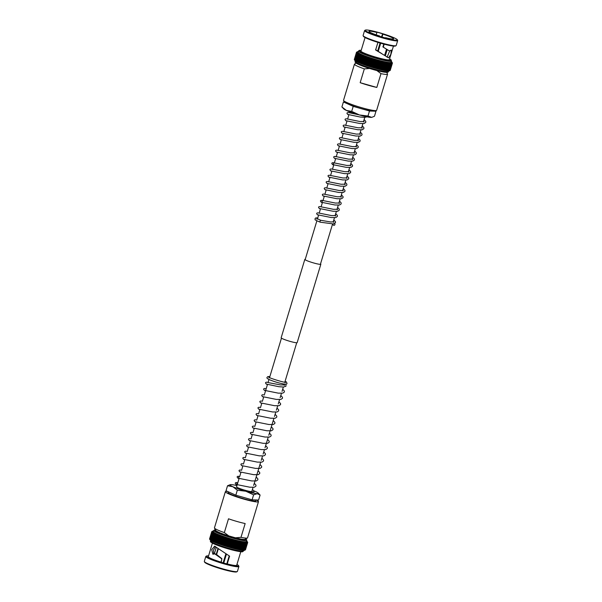 <?xml version="1.0" encoding="UTF-8"?>
<svg xmlns="http://www.w3.org/2000/svg" width="602" height="602" viewBox="0 0 602 602"><rect width="100%" height="100%" fill="white"/><g stroke="black" fill="none" stroke-linecap="round" stroke-linejoin="round"><path stroke-width="0.9" d="M253.058 487.372L251.824 491.443A7.969 0.835 -163.2 0 1 245.089 490.269A7.969 0.835 -163.2 0 1 236.563 486.837L239.099 478.462M357.535 51.983L356.504 52.246L357.242 52.276L356.677 52.735L357.543 52.509L356.911 52.946L357.708 52.698L357.242 53.187L358.07 52.938L357.656 53.45L359.04 53.495L358.747 54.045L359.65 53.796L357.197 61.968A18.248 1.911 -163.2 0 0 357.701 62.209L357.257 61.532A18.775 1.972 -163.2 0 1 357.249 61.524L359.424 54.368L360.335 54.12A18.248 1.911 -163.2 0 1 359.665 53.804L359.409 54.368A18.775 1.972 -163.2 0 0 359.424 54.368M359.665 53.804L359.65 53.796A18.248 1.911 -163.2 0 1 359.055 53.495L359.04 53.495A18.248 1.911 -163.2 0 1 358.521 53.209L358.514 53.209A18.248 1.911 -163.2 0 1 358.077 52.946L358.07 52.938A18.248 1.911 -163.2 0 1 357.708 52.698L357.242 53.187A18.775 1.972 -163.2 0 1 357.242 53.187L355.082 60.35A18.775 1.972 -163.2 0 0 355.09 60.35L355.496 60.614A18.775 1.972 -163.2 0 0 355.504 60.614L355.993 61.351M357.054 61.901L356.595 61.208A18.775 1.972 -163.2 0 1 356.587 61.201L356.587 61.66L355.963 61.336M358.626 62.623L358.002 61.871L360.154 54.707A18.775 1.972 -163.2 0 1 360.154 54.707L360.35 54.127L360.154 54.707L361.095 54.458A18.248 1.911 -163.2 0 1 360.35 54.127L360.335 54.12M360.342 63.345L358.822 62.232A18.775 1.972 -163.2 0 1 358.807 62.224L360.967 55.06A18.775 1.972 -163.2 0 0 360.982 55.068L361.915 54.812A18.248 1.911 -163.2 0 1 361.102 54.466L361.095 54.458M362.825 55.188L362.795 55.813A18.775 1.972 -163.2 0 0 362.81 55.82L363.758 55.557A18.248 1.911 -163.2 0 1 362.825 55.188L362.81 55.181A18.248 1.911 -163.2 0 1 361.93 54.82L359.687 62.593A18.775 1.972 -163.2 0 1 359.687 62.593L361.862 55.437L362.81 55.181L360.357 63.345A18.248 1.911 -163.2 0 0 361.185 63.677M361.29 63.714L360.651 62.977A18.775 1.972 -163.2 0 1 360.636 62.977L362.81 55.82M363.774 55.565L363.804 56.204A18.775 1.972 -163.2 0 0 363.819 56.212L364.759 55.941A18.248 1.911 -163.2 0 1 363.774 55.565L361.313 63.722A18.248 1.911 -163.2 0 0 362.201 64.068M363.315 64.482L361.659 63.368A18.775 1.972 -163.2 0 1 361.644 63.368L363.819 56.212M364.782 55.948L364.865 56.603A18.775 1.972 -163.2 0 0 364.88 56.611L365.82 56.332A18.248 1.911 -163.2 0 1 364.782 55.948L362.314 64.105A18.248 1.911 -163.2 0 0 363.269 64.459M365.79 56.377L363.345 64.482L362.72 63.767A18.775 1.972 -163.2 0 1 362.705 63.767L364.88 56.611M366.934 56.731L366.919 56.723A18.248 1.911 -163.2 0 1 365.835 56.34L365.971 57.009L368.055 57.122A18.248 1.911 -163.2 0 1 366.934 56.731L367.13 57.416A18.775 1.972 -163.2 0 1 367.13 57.416L364.473 64.896L365.557 65.279M364.097 64.595L363.834 64.173A18.775 1.972 -163.2 0 1 363.811 64.166L363.375 64.497A18.248 1.911 -163.2 0 0 364.376 64.858M364.451 64.888L364.962 64.58L364.473 64.896A18.248 1.911 -163.2 0 0 365.527 65.264M366.919 56.919L364.541 64.813M367.574 65.686L367.401 65.4A18.775 1.972 -163.2 0 1 367.378 65.4L366.784 65.693L364.985 64.587A18.775 1.972 -163.2 0 1 364.962 64.58M368.055 57.122L368.319 57.83L366.151 64.986A18.775 1.972 -163.2 0 1 366.151 64.986L365.218 64.956M368.07 57.258L365.655 65.249M368.687 57.679L369.229 57.521A18.248 1.911 -163.2 0 1 368.078 57.13L368.319 57.83A18.775 1.972 -163.2 0 0 368.334 57.837L368.687 57.679M369.229 57.521L369.538 58.236L367.378 65.4L366.377 65.325M369.252 57.604L366.784 65.693L367.942 66.077M367.401 65.4L369.56 58.243A18.775 1.972 -163.2 0 1 369.538 58.236L370.433 57.92A18.248 1.911 -163.2 0 1 369.252 57.529L366.784 65.693A18.248 1.911 -163.2 0 0 367.912 66.062M370.433 57.92L367.988 66.092L369.169 66.468L368.642 65.814A18.775 1.972 -163.2 0 1 368.62 65.806L367.988 66.092L368.62 65.806L367.988 66.092L370.448 57.927L370.787 58.642L371.652 58.311L369.207 66.476L370.403 66.86L368.785 66.039M372.051 59.049A18.775 1.972 -163.2 0 0 372.074 59.049L372.886 58.703A18.248 1.911 -163.2 0 1 371.675 58.319L372.051 59.049L369.891 66.205L369.207 66.483A18.248 1.911 -163.2 0 0 370.388 66.852M371.637 67.236A18.248 1.911 -163.2 0 1 370.471 66.875L371.652 67.243L371.186 66.604L370.448 66.867L372.909 58.695L373.33 59.44A18.775 1.972 -163.2 0 0 373.345 59.447L374.135 59.079A18.248 1.911 -163.2 0 1 372.909 58.71L370.448 66.86L370.019 66.393M371.682 67.236L372.909 67.612L372.472 66.995A18.775 1.972 -163.2 0 1 372.45 66.988L371.69 67.251L374.151 59.071L374.61 59.831A18.775 1.972 -163.2 0 0 374.632 59.831L375.377 59.447A18.248 1.911 -163.2 0 1 374.158 59.086L371.682 67.236L371.268 66.732M376.649 59.816L377.168 60.569A18.775 1.972 -163.2 0 0 377.191 60.576L377.86 60.155A18.248 1.911 -163.2 0 1 376.649 59.816L374.158 67.973L373.767 67.394A18.775 1.972 -163.2 0 1 373.729 67.364L372.939 67.62L375.385 59.447L375.896 60.2L376.626 59.809A18.248 1.911 -163.2 0 1 375.4 59.455L372.924 67.605L372.518 67.07M372.924 67.605L374.151 67.973L373.752 67.371L375.911 60.208A18.775 1.972 -163.2 0 1 375.896 60.2L373.729 67.364M374.158 67.973L374.158 67.958A18.248 1.911 -163.2 0 1 372.977 67.635M376.626 59.809L374.158 67.958M375.008 67.725L374.181 67.981L375.392 68.319L375.031 67.733A18.775 1.972 -163.2 0 1 375.008 67.725L377.168 60.569M378.38 60.84L379.072 60.486A18.248 1.911 -163.2 0 1 377.875 60.162L378.38 60.84M376.265 68.079L375.415 68.327L376.611 68.658L376.288 68.079A18.775 1.972 -163.2 0 1 376.265 68.079L378.432 60.915A18.775 1.972 -163.2 0 1 378.432 60.915L376.288 68.079L376.634 68.658A18.248 1.911 -163.2 0 1 375.467 68.342M381.45 61.103L382.067 61.855L382.563 61.374A18.248 1.911 -163.2 0 1 381.45 61.103L380.9 61.57L381.435 61.103A18.248 1.911 -163.2 0 1 380.291 60.81L379.689 61.254A18.775 1.972 -163.2 0 1 379.666 61.246L377.507 68.41L376.634 68.658L379.057 60.471L380.885 61.562L378.726 68.726L377.823 68.974L378.538 68.816M382.586 61.381L383.211 62.134L383.655 61.63A18.248 1.911 -163.2 0 1 382.586 61.381L382.082 61.863A18.775 1.972 -163.2 0 1 382.067 61.855L379.907 69.019L378.989 69.268L379.666 69.14M384.716 61.871L385.355 62.608L385.686 62.074A18.248 1.911 -163.2 0 1 384.716 61.871L384.324 62.39L384.693 61.863A18.248 1.911 -163.2 0 1 383.67 61.637L383.226 62.134A18.775 1.972 -163.2 0 1 383.211 62.134L381.043 69.29L379.027 69.283M383.67 61.637L384.309 62.382L382.142 69.546L380.163 69.561M382.36 70.058A18.248 1.911 -163.2 0 0 383.226 70.238L383.211 69.772L383.226 70.238L383.211 69.772L382.247 70.035L382.165 69.546A18.775 1.972 -163.2 0 1 382.142 69.546L384.324 62.39A18.775 1.972 -163.2 0 1 384.309 62.382M385.37 62.616L383.211 69.772A18.775 1.972 -163.2 0 1 383.196 69.772L385.355 62.608A18.775 1.972 -163.2 0 1 385.355 62.608L385.686 62.074L386.349 62.811L384.181 69.975L382.3 70.05M387.018 62.563L388.147 63.142L388.305 62.548A18.248 1.911 -163.2 0 1 387.515 62.42A18.248 1.911 -163.2 0 1 386.642 62.262L387.018 62.563M387.515 62.42L387.289 62.992A18.775 1.972 -163.2 0 1 387.274 62.992L385.114 70.148L383.301 70.261M389.72 62.736L390.307 63.421L390.299 62.781A18.248 1.911 -163.2 0 1 389.72 62.736L389.675 63.36L389.712 62.736A18.248 1.911 -163.2 0 1 389.058 62.661L388.952 63.263L389.042 62.653A18.248 1.911 -163.2 0 1 388.32 62.555L388.155 63.142A18.775 1.972 -163.2 0 1 388.147 63.142L385.98 70.299L385.047 70.584M388.32 62.555L388.937 63.263L386.777 70.426L385.852 70.712L385.995 70.306A18.775 1.972 -163.2 0 1 385.98 70.299M389.058 62.661L389.66 63.36L387.5 70.517L386.589 70.818L386.793 70.426A18.775 1.972 -163.2 0 1 386.777 70.426L388.952 63.263A18.775 1.972 -163.2 0 1 388.937 63.263M388.343 70.968L387.259 70.901M390.314 63.428L388.155 70.584A18.775 1.972 -163.2 0 1 388.147 70.584L390.307 63.421A18.775 1.972 -163.2 0 1 390.307 63.421L390.201 62.743L391.353 63.466L389.193 70.63L388.35 70.968M391.751 63.443L389.592 70.607A18.775 1.972 -163.2 0 1 389.584 70.607L391.744 63.443A18.775 1.972 -163.2 0 1 391.744 63.443L391.571 62.766A18.248 1.911 -163.2 0 1 391.24 62.796L391.36 63.466L391.232 62.796L392.271 63.315L391.992 62.608L392.399 63.21L390.231 70.381M389.584 70.607L388.343 71.525A17.292 1.814 -163.2 0 1 373.722 68.982A17.292 1.814 -163.2 0 1 355.24 61.532C354.638 61.833 355.285 62.57 357.167 63.744C360.718 65.543 366.136 67.507 373.421 69.621A16.51 1.731 -163.2 0 0 387.327 71.819M392.075 62.488L392.06 62.337A18.248 1.911 -163.2 0 1 392.075 62.488L392.399 63.202A18.775 1.972 -163.2 0 1 392.399 63.21L390.231 70.366L389.547 70.773L390.111 70.472L392.271 63.315L391.992 62.608A18.248 1.911 -163.2 0 1 391.827 62.698L392.06 63.391A18.775 1.972 -163.2 0 1 392.052 63.398L389.893 70.554L389.216 70.946M392.369 62.901L391.962 62.172A18.248 1.911 -163.2 0 1 392.06 62.337L392.376 62.909M382.014 37.015L382.872 34.179L382.556 33.78A15.562 1.633 16.8 0 0 376.604 32.087L376.912 32.478A12.845 1.347 -163.2 0 0 368.981 31.387A12.845 1.347 -163.2 0 0 379.696 36.015L380.005 36.413A15.562 1.633 16.8 0 0 383.015 37.301A15.562 1.633 16.8 0 0 385.957 38.107L385.558 38.001M382.872 34.179A12.845 1.347 -163.2 0 1 393.58 38.806A12.845 1.347 -163.2 0 1 385.649 37.715M383.73 44.059L383.045 47.031L389.449 50.959L391.255 50.064L390.871 54.285L388.576 57.845L375.618 49.958L377.905 42.373M387.078 57.28L389.757 50.741M375.565 49.703L381.781 53.608M383.15 37.474A16.766 1.761 -163.2 0 1 365.376 30.1A16.766 1.761 -163.2 0 1 379.41 32.719A16.766 1.761 -163.2 0 1 397.297 39.74A16.766 1.761 -163.2 0 1 383.15 37.474M397.297 39.74L397.644 40.387A17.292 1.814 -163.2 0 1 397.681 40.597A17.292 1.814 -163.2 0 1 383.06 38.054A17.292 1.814 -163.2 0 1 364.579 30.597A17.292 1.814 -163.2 0 1 364.722 30.446L365.376 30.1M397.681 40.597L396.199 45.519A17.292 1.814 -163.2 0 1 396.048 45.669A17.292 1.814 -163.2 0 1 381.57 42.975A17.292 1.814 -163.2 0 1 363.126 35.736A17.292 1.814 -163.2 0 1 363.089 35.526L364.579 30.597M396.048 45.669L395.401 46.015A16.766 1.761 -163.2 0 1 381.359 43.404A16.766 1.761 -163.2 0 1 363.48 36.383L363.126 35.736M393.445 46.091L389.359 59.628A14.824 1.55 -163.2 0 1 376.822 57.446A14.824 1.55 -163.2 0 1 360.982 51.057L365.068 37.527M376.528 59.681A17.292 1.814 -163.2 0 1 358.047 52.224L358.393 51.087A17.292 1.814 -163.2 0 0 376.875 58.537A17.292 1.814 -163.2 0 0 391.496 61.08L391.157 62.224A17.292 1.814 -163.2 0 1 376.528 59.681M386.657 72.36L387.515 73.933A17.292 1.814 -163.2 0 1 387.553 74.144L376.626 110.332A17.292 1.814 -163.2 0 1 362.005 107.788A17.292 1.814 -163.2 0 1 343.524 100.338L354.45 64.151A17.292 1.814 -163.2 0 1 354.593 63.993L356.181 63.157M387.553 74.144A17.292 1.814 -163.2 0 1 380.991 73.64L376.822 87.433A17.292 1.814 -163.2 0 1 368.763 85.401A17.292 1.814 -163.2 0 1 360.169 82.692L364.338 68.891A17.292 1.814 -163.2 0 1 354.45 64.151M376.551 70.329L380.991 73.64M355.24 60.855L354.307 59.545A18.775 1.972 -163.2 0 1 354.307 59.538L354.668 60.125L354.307 59.538L356.467 52.382M357.708 52.698A18.248 1.911 -163.2 0 1 357.438 52.479L354.751 60.11A18.775 1.972 -163.2 0 1 354.751 60.11L354.969 60.644M358.077 52.946L357.656 53.45A18.775 1.972 -163.2 0 1 357.656 53.45L355.496 60.614M357.091 61.923L356.008 60.9A18.775 1.972 -163.2 0 1 356 60.892L356.06 61.374A18.248 1.911 -163.2 0 0 356.361 61.539M358.521 53.209L358.16 53.736A18.775 1.972 -163.2 0 1 358.16 53.736L356 60.892M356.587 61.201L358.747 54.045A18.775 1.972 -163.2 0 1 358.747 54.045L356.595 61.208M359.055 53.495L358.747 54.045M360.162 54.714L358.002 61.871A18.775 1.972 -163.2 0 1 357.987 61.863L357.881 62.292A18.248 1.911 -163.2 0 0 358.476 62.555M358.807 62.224L358.642 62.631A18.248 1.911 -163.2 0 0 359.319 62.924M361.93 54.82L361.847 55.429A18.775 1.972 -163.2 0 0 361.862 55.437M365.835 56.34L365.971 57.009A18.775 1.972 -163.2 0 1 365.971 57.009L363.811 64.166M368.334 57.837L366.174 64.993L365.61 65.294L366.738 65.678M377.875 60.162L375.392 68.319L375.031 67.733L375.415 68.327M377.371 68.477L376.634 68.658M376.656 68.666L377.808 68.974L377.529 68.417A18.775 1.972 -163.2 0 1 377.507 68.41M377.8 68.967L377.529 68.417L377.8 68.967A18.248 1.911 -163.2 0 1 376.694 68.673M377.898 68.989A18.248 1.911 -163.2 0 0 378.967 69.26L378.741 68.726A18.775 1.972 -163.2 0 1 378.726 68.726L380.9 61.57A18.775 1.972 -163.2 0 1 380.885 61.562M379.072 69.29A18.248 1.911 -163.2 0 0 380.095 69.539L379.922 69.019A18.775 1.972 -163.2 0 1 379.907 69.019M380.208 69.569A18.248 1.911 -163.2 0 0 381.186 69.794L381.066 69.298A18.775 1.972 -163.2 0 1 381.043 69.29M383.369 70.268A18.248 1.911 -163.2 0 0 384.159 70.419L384.204 69.975A18.775 1.972 -163.2 0 1 384.181 69.975L386.627 62.262A18.248 1.911 -163.2 0 1 385.701 62.081L385.701 62.081M386.349 62.811A18.775 1.972 -163.2 0 0 386.364 62.819L386.642 62.262M384.317 70.449A18.248 1.911 -163.2 0 0 385.032 70.584L385.13 70.156A18.775 1.972 -163.2 0 1 385.114 70.148M385.844 70.712L385.995 70.306L385.844 70.712A18.248 1.911 -163.2 0 1 385.212 70.615M386.808 70.848A18.248 1.911 -163.2 0 0 387.244 70.901L387.515 70.517A18.775 1.972 -163.2 0 1 387.5 70.517L389.675 63.36A18.775 1.972 -163.2 0 1 389.66 63.36M390.879 63.458L388.719 70.622A18.775 1.972 -163.2 0 1 388.711 70.622L390.871 63.458A18.775 1.972 -163.2 0 1 390.871 63.458L390.803 62.804A18.248 1.911 -163.2 0 1 390.307 62.781M388.764 70.961L389.201 70.63A18.775 1.972 -163.2 0 1 389.193 70.63L391.36 63.466A18.775 1.972 -163.2 0 1 391.353 63.466M391.962 62.172L392.226 62.713M392.218 62.713L391.774 61.976A18.248 1.911 -163.2 0 1 391.955 62.164M391.774 61.976L391.985 62.503L391.654 62.262M356.504 52.231L354.337 59.425L356.504 52.246L357.129 51.96A18.248 1.911 -163.2 0 1 357.204 51.84A18.248 1.911 -163.2 0 1 357.37 51.749A18.248 1.911 -163.2 0 1 357.626 51.682A18.248 1.911 -163.2 0 1 357.964 51.652A18.248 1.911 -163.2 0 1 358.22 51.644M356.504 52.246L357.129 51.96A18.248 1.911 -163.2 0 0 357.144 52.103L356.527 52.547L354.367 59.703L354.676 60.268M378.026 51.208L380.464 43.141M384.648 55.316L386.461 49.311M378.237 51.351L380.697 43.209M384.859 55.444L386.672 49.454M364.338 68.891L369.906 68.44M374.226 67.996A18.248 1.911 -163.2 0 0 375.385 68.319L377.83 60.192M357.43 52.472A18.248 1.911 -163.2 0 1 357.242 52.276L356.677 52.735L354.518 59.899L354.781 60.441M391.33 61.637A18.248 1.911 -163.2 0 1 391.488 61.75L391.496 61.75A18.248 1.911 -163.2 0 1 391.767 61.968M384.181 44.172L383.444 46.595L383.745 47.445L389.449 50.959M376.912 32.478L376.197 34.856M377.672 50.974L380.073 43.028M375.618 49.958L377.936 42.381M383.91 44.104L382.88 46.866M382.556 33.78L381.615 36.895M381.337 61.269L378.959 69.155M380.201 60.915L377.793 68.899M379.027 60.554L376.596 68.62M376.822 87.433L360.169 82.692M333.034 223.952A0.986 0.978 174.2 0 0 333.847 225.314A0.986 0.978 174.2 0 0 334.599 223.605M320.264 222.191A0.986 0.451 -70.1 0 1 320.241 222.183A0.986 0.451 -70.1 0 1 320.083 221.205A0.986 0.451 -70.1 0 1 320.836 220.309A0.986 0.451 -70.1 0 1 320.858 220.317A0.986 0.451 -70.1 0 1 320.889 220.324L316.78 218.488L316.908 219.241M373.646 110.467L373.556 110.776A14.478 1.52 -163.2 0 1 361.313 108.646A14.478 1.52 -163.2 0 1 345.834 102.408L345.924 102.099M359.454 114.967A14.824 1.55 16.8 0 0 370.84 117.39A14.824 1.55 16.8 0 0 371.667 117.345L367.972 116.02L359.454 114.967L351.696 111.385L346.421 110.437A14.824 1.55 16.8 0 0 359.454 114.967M341.906 106.96L343.772 108.917A14.824 1.55 16.8 0 0 346.421 110.437L341.906 106.96L343.418 101.949L353.208 106.373L351.696 111.385M353.208 106.373L369.493 111.009L375.979 111.227L374.519 110.572M375.979 111.227L374.467 116.239L371.976 117.27M345.789 102.031L343.418 101.949M369.493 111.009L367.972 116.02M317.758 217.909L315.802 217.901L315.019 218.669C315.915 220.016 312.558 218.993 320.211 222.183A0.986 0.451 -70.1 0 1 320.211 222.183L333.312 223.929L335.464 222.725L335.487 221.732L333.824 219.873M305.282 259.244A8.368 0.88 16.8 0 0 304.823 259.387A8.368 0.88 16.8 0 0 304.875 259.537A8.368 0.88 16.8 0 0 313.175 262.818A8.368 0.88 16.8 0 0 320.843 264.225A8.368 0.88 16.8 0 0 320.791 264.075A8.368 0.88 16.8 0 0 320.542 263.857M304.823 259.387L281.157 337.775A8.368 0.88 16.8 0 0 281.209 337.925A8.368 0.88 16.8 0 0 289.509 341.214A8.368 0.88 16.8 0 0 297.177 342.613L320.843 264.225M212.799 531.37L211.731 531.769L212.408 531.498L211.791 531.935L212.506 531.664L212.175 532.341L212.973 532.085L212.506 532.582L213.334 532.326L212.92 532.845L213.891 532.627L213.424 533.124A18.775 1.972 16.8 0 0 213.432 533.131L214.304 532.883L214.011 533.432L214.914 533.191L214.673 533.756L215.697 533.538L215.418 534.094A18.775 1.972 16.8 0 0 215.426 534.102L216.449 533.869L216.231 534.456L217.269 534.222L217.111 534.824A18.775 1.972 16.8 0 0 217.126 534.832L219.098 534.96L219.068 535.592A18.775 1.972 16.8 0 0 219.083 535.599L221.152 535.727L221.235 536.397A18.775 1.972 16.8 0 0 221.258 536.405L223.372 536.517L223.583 537.217A18.775 1.972 16.8 0 0 223.598 537.225L225.697 537.308L226.051 538.037L226.946 537.699L227.315 538.436L228.173 538.083L228.594 538.835L229.407 538.459L229.874 539.219A18.775 1.972 16.8 0 0 229.896 539.226L230.649 538.835L231.153 539.595A18.775 1.972 16.8 0 0 231.176 539.603L231.89 539.196L233.689 540.31A18.775 1.972 16.8 0 0 233.711 540.31L234.321 539.859L234.93 540.641A18.775 1.972 16.8 0 0 234.953 540.641L235.532 540.19L234.953 540.641L232.793 547.805L233.064 548.354A18.248 1.911 16.8 0 1 231.958 548.061M212.408 531.393L211.769 531.634L212.423 531.363M213.484 531.032A18.248 1.911 16.8 0 0 213.236 531.039L213.236 531.039A18.248 1.911 16.8 0 0 212.89 531.077L212.89 531.077A18.248 1.911 16.8 0 0 212.641 531.137M246.918 541.649L246.647 541.108L247.031 541.364A18.248 1.911 16.8 0 0 246.76 541.145M247.482 542.101L247.031 541.364A18.248 1.911 16.8 0 1 247.219 541.559L247.49 542.109M226.788 563.886L229.181 555.955M208.555 555.909A16.766 1.761 16.8 0 0 206.599 555.985L205.952 556.331A17.292 1.814 16.8 0 0 205.801 556.481L204.319 561.403A17.292 1.814 16.8 0 0 204.356 561.613L204.703 562.26A16.766 1.761 16.8 0 0 222.589 569.281A16.766 1.761 16.8 0 0 236.624 571.9L237.278 571.554A17.292 1.814 16.8 0 0 237.421 571.403L238.911 566.474A17.292 1.814 16.8 0 0 238.874 566.264L238.52 565.617A16.766 1.761 16.8 0 0 236.932 564.473M204.356 561.613A17.292 1.814 16.8 0 0 222.8 568.86A17.292 1.814 16.8 0 0 237.278 571.554M205.801 556.481A17.292 1.814 16.8 0 0 224.283 563.939A17.292 1.814 16.8 0 0 238.911 566.474M206.599 555.985A16.766 1.761 16.8 0 0 224.38 563.359A16.766 1.761 16.8 0 0 238.52 565.617M212.416 543.124L208.322 556.692A14.824 1.55 16.8 0 0 220.979 562.133L221.777 559.506L221.446 558.618L214.748 553.84L212.852 554.201L211.723 549.694L214.636 546.157L229.603 556.15L227.255 563.923A14.824 1.55 16.8 0 0 236.699 565.263L240.792 551.695M246.76 540.468A17.292 1.814 16.8 0 1 232.139 537.925A17.292 1.814 16.8 0 1 213.657 530.475L213.311 531.619A17.292 1.814 16.8 0 0 231.793 539.068A17.292 1.814 16.8 0 0 246.421 541.612L246.79 540.039L245.819 538.843M227.481 491.428A17.292 1.814 16.8 0 0 225.374 491.668L214.447 527.856A17.292 1.814 16.8 0 0 214.485 528.067A17.292 1.814 16.8 0 0 224.335 532.597L228.504 518.796A17.292 1.814 16.8 0 0 237.09 521.505A17.292 1.814 16.8 0 0 245.157 523.544L240.988 537.338A17.292 1.814 16.8 0 0 247.407 538.007A17.292 1.814 16.8 0 0 247.55 537.849L258.476 501.662A17.292 1.814 16.8 0 0 256.211 499.969M225.374 491.668A17.292 1.814 16.8 0 0 243.855 499.118A17.292 1.814 16.8 0 0 258.476 501.662M240.988 537.338L235.42 537.797A15.313 1.603 16.8 0 0 244.961 539.294L247.407 538.007M209.94 539.663L209.571 538.933L211.738 531.747L209.571 538.933L209.925 539.512L209.571 538.933L211.731 531.769M211.769 531.619L209.601 538.813L211.769 531.634L212.393 531.348A18.248 1.911 16.8 0 0 212.408 531.498L211.791 531.935L209.624 539.091A18.775 1.972 16.8 0 0 209.631 539.099L211.791 531.935M211.769 531.634L212.393 531.348A18.248 1.911 16.8 0 1 212.468 531.235A18.248 1.911 16.8 0 1 212.634 531.137M247.633 542.297L247.226 541.559A18.248 1.911 16.8 0 1 247.324 541.732L247.633 542.297M247.693 542.455L247.324 541.732A18.248 1.911 16.8 0 1 247.332 541.875L247.7 542.44M247.332 541.875L247.663 542.575A18.775 1.972 16.8 0 0 247.663 542.598L247.256 541.996A18.248 1.911 16.8 0 0 247.332 541.875M244.871 550.04L243.614 550.356L246.067 542.199L246.624 542.861A18.775 1.972 16.8 0 0 246.624 542.861L244.465 550.017A18.775 1.972 16.8 0 0 244.465 550.017L246.617 542.861M244.788 550.16L245.375 549.867L247.535 542.703L247.091 542.086A18.248 1.911 16.8 0 0 247.256 541.996M244.623 550.251L245.157 549.942L247.324 542.786L247.091 542.086L247.324 542.786A18.775 1.972 16.8 0 0 247.324 542.786L246.835 542.154A18.248 1.911 16.8 0 1 246.504 542.191L247.008 542.838A18.775 1.972 16.8 0 0 247.016 542.838L244.856 549.995A18.775 1.972 16.8 0 0 244.856 549.995L247.008 542.838M244.374 550.318L244.856 549.995M244.028 550.348L244.465 550.017L244.028 550.348M234.359 539.881A18.248 1.911 16.8 0 0 235.532 540.19L236.15 540.957A18.775 1.972 16.8 0 0 236.165 540.957L236.699 540.491L238.475 541.522A18.775 1.972 16.8 0 0 238.49 541.529L238.919 541.025L239.566 541.777A18.775 1.972 16.8 0 0 239.588 541.777L239.957 541.258L240.619 542.003A18.775 1.972 16.8 0 0 240.634 542.003L240.95 541.461L242.538 542.379A18.775 1.972 16.8 0 0 242.553 542.387L242.681 541.777L243.404 542.53A18.775 1.972 16.8 0 0 243.419 542.537L243.569 541.943L244.201 542.658A18.775 1.972 16.8 0 0 244.216 542.658L244.216 542.011L244.924 542.748L244.976 542.124L246.135 542.853L246.067 542.199A18.248 1.911 16.8 0 0 246.496 542.191L246.504 542.191M243.607 550.356L243.983 550.01L243.607 550.356M243.983 550.01A18.775 1.972 16.8 0 1 243.976 550.01L243.11 550.341L245.563 542.176A18.248 1.911 16.8 0 0 246.067 542.199M243.095 550.341L243.419 549.972L243.095 550.341A18.248 1.911 16.8 0 1 242.772 550.311M243.419 549.972A18.775 1.972 16.8 0 1 243.411 549.972L242.523 550.288M242.072 550.236A18.248 1.911 16.8 0 0 242.508 550.288L244.939 542.748A18.775 1.972 16.8 0 0 244.939 542.748L244.976 542.124A18.248 1.911 16.8 0 0 245.563 542.176M242.508 550.288L242.779 549.912L242.508 550.288M242.779 549.912A18.775 1.972 16.8 0 1 242.764 549.912L238.565 549.649M241.304 550.138A18.248 1.911 16.8 0 0 241.846 550.213L244.307 542.048A18.248 1.911 16.8 0 1 243.584 541.943L241.259 549.694A18.775 1.972 16.8 0 0 241.259 549.694L243.404 542.53M241.846 550.213L242.057 549.814A18.775 1.972 16.8 0 0 242.057 549.814L244.201 542.658M241.109 550.108L241.259 549.694L241.109 550.108A18.248 1.911 16.8 0 1 240.476 550.002M239.581 549.844A18.248 1.911 16.8 0 0 240.296 549.972L242.764 541.808A18.248 1.911 16.8 0 1 241.906 541.649L241.628 542.206A18.775 1.972 16.8 0 0 241.628 542.206L239.461 549.37L236.518 549.205M240.296 549.972L240.394 549.543A18.775 1.972 16.8 0 0 240.394 549.543L242.538 542.379M238.633 549.656A18.248 1.911 16.8 0 0 239.423 549.814L239.461 549.37A18.775 1.972 16.8 0 0 239.461 549.37L241.613 542.206M239.423 549.814L239.461 549.37L239.423 549.814M237.624 549.445A18.248 1.911 16.8 0 0 238.49 549.626L240.95 541.461A18.248 1.911 16.8 0 0 241.884 541.649M237.564 549.438L238.52 549.641L238.475 549.167A18.775 1.972 16.8 0 0 238.475 549.167L240.619 542.003M236.571 549.212A18.248 1.911 16.8 0 0 237.497 549.415L239.957 541.258A18.248 1.911 16.8 0 0 240.95 541.461M239.566 541.777L237.406 548.934A18.775 1.972 16.8 0 0 237.429 548.941L237.497 549.415L237.429 548.941L236.473 549.19M235.472 548.956A18.248 1.911 16.8 0 0 236.451 549.182L238.919 541.025A18.248 1.911 16.8 0 0 239.957 541.258M238.475 541.522L236.308 548.685A18.775 1.972 16.8 0 0 236.33 548.685L236.451 549.182L236.33 548.685L235.382 548.934L231.92 548.061L231.552 547.474L230.701 547.73A18.248 1.911 16.8 0 0 231.875 548.038L231.552 547.474A18.775 1.972 16.8 0 0 231.552 547.474L233.711 540.31M234.328 548.678A18.248 1.911 16.8 0 0 235.359 548.926L237.346 541.251A18.775 1.972 16.8 0 0 237.346 541.251L237.828 540.769A18.248 1.911 16.8 0 0 238.919 541.025M235.359 548.926L235.186 548.414L235.359 548.926M235.186 548.414A18.775 1.972 16.8 0 1 235.164 548.407L234.253 548.655L236.706 540.528M233.155 548.377A18.248 1.911 16.8 0 0 234.231 548.655L236.165 540.957L236.699 540.491A18.248 1.911 16.8 0 0 237.828 540.769M236.15 540.957L233.982 548.113A18.775 1.972 16.8 0 0 234.005 548.121L234.231 548.655L234.005 548.121L233.087 548.362L235.532 540.22M232.793 547.805A18.775 1.972 16.8 0 1 232.771 547.797L230.701 547.73M231.913 539.204A18.248 1.911 16.8 0 0 233.124 539.55L233.109 539.527A18.248 1.911 16.8 0 0 234.336 539.881L231.875 548.046M230.679 547.715L230.288 547.12L230.656 547.707L229.467 547.376A18.248 1.911 16.8 0 0 230.649 547.707L230.288 547.12L232.455 539.964A18.775 1.972 16.8 0 0 232.455 539.964L230.273 547.12L229.445 547.368L229.016 546.759L231.176 539.603M229.467 547.376L229.016 546.759A18.775 1.972 16.8 0 1 228.993 546.751L228.173 547.007L226.954 546.639L227.714 546.375A18.775 1.972 16.8 0 0 227.737 546.383L229.896 539.226M228.241 547.022A18.248 1.911 16.8 0 0 229.407 547.361L227.737 546.383M226.954 546.639L226.45 545.999L228.609 538.835A18.775 1.972 16.8 0 0 228.609 538.835L226.427 545.991L225.667 546.255L225.171 545.6L227.338 538.444A18.775 1.972 16.8 0 0 227.338 538.444L225.156 545.593L224.433 545.863L223.906 545.201L226.066 538.037A18.775 1.972 16.8 0 0 226.066 538.037L223.884 545.194L223.252 545.48L220.866 544.682A18.248 1.911 16.8 0 0 221.972 545.058M225.171 545.6A18.775 1.972 16.8 0 1 225.156 545.593L224.471 545.871L226.939 537.721M224.433 545.863L223.252 545.48L223.884 545.194L223.252 545.48L225.72 537.353M223.229 545.472L222.665 544.795L224.824 537.631A18.775 1.972 16.8 0 0 224.824 537.631L222.642 544.787L222.048 545.081L224.516 536.992M222.665 544.795A18.775 1.972 16.8 0 1 222.642 544.787L222.048 545.081A18.248 1.911 16.8 0 0 223.176 545.457M223.342 536.517L223.583 537.217L221.416 544.381L220.874 544.682L223.327 536.54A18.248 1.911 16.8 0 0 224.493 536.909L224.493 536.909A18.248 1.911 16.8 0 0 225.697 537.308L225.697 537.308A18.248 1.911 16.8 0 0 226.916 537.699M222.033 545.073L221.438 544.381L220.874 544.682L221.416 544.381A18.775 1.972 16.8 0 0 221.438 544.381L223.598 537.225M223.319 536.51A18.248 1.911 16.8 0 1 222.198 536.126L222.386 536.811A18.775 1.972 16.8 0 0 222.409 536.811L220.249 543.975L220.859 544.675L218.616 543.892M220.249 543.975A18.775 1.972 16.8 0 1 220.227 543.967L218.639 543.892A18.248 1.911 16.8 0 0 219.64 544.253M222.183 536.119A18.248 1.911 16.8 0 1 221.1 535.727L219.075 543.561A18.775 1.972 16.8 0 0 219.098 543.568L221.258 536.405M216.449 543.064A18.248 1.911 16.8 0 1 215.621 542.741L215.9 542.364A18.775 1.972 16.8 0 0 215.915 542.372L216.554 543.109L216.908 542.756L219.038 534.952A18.248 1.911 16.8 0 0 220.023 535.328L220.129 535.998A18.775 1.972 16.8 0 0 220.144 535.998L217.984 543.162L218.616 543.884L221.054 535.765M217.984 543.162A18.775 1.972 16.8 0 1 217.969 543.154L217.578 543.501A18.248 1.911 16.8 0 0 218.534 543.854M218.571 543.869L216.923 542.763L219.083 535.599M216.502 543.094L214.967 541.988L217.194 534.207A18.248 1.911 16.8 0 0 218.067 534.568L218.059 535.201A18.775 1.972 16.8 0 0 218.075 535.208L215.915 542.372M217.126 534.832L214.952 541.981A18.775 1.972 16.8 0 0 214.967 541.988L214.733 542.372L214.079 541.619L213.906 542.018L212.521 540.92L214.688 533.763A18.775 1.972 16.8 0 0 214.688 533.763L214.914 533.191A18.248 1.911 16.8 0 0 215.599 533.515M217.179 534.207A18.248 1.911 16.8 0 1 216.366 533.854L216.231 534.456A18.775 1.972 16.8 0 0 216.246 534.456L213.906 542.018A18.248 1.911 16.8 0 0 214.583 542.312M216.231 534.456L214.071 541.612A18.775 1.972 16.8 0 0 214.079 541.619L213.906 542.018M216.351 533.854A18.248 1.911 16.8 0 1 215.614 533.515L213.146 541.68A18.248 1.911 16.8 0 0 213.74 541.951M215.426 534.102L213.266 541.266A18.775 1.972 16.8 0 0 213.266 541.266L213.146 541.68M212.521 540.92A18.775 1.972 16.8 0 1 212.514 540.912L212.461 541.356L211.859 540.596L214.019 533.44A18.775 1.972 16.8 0 0 214.019 533.44L214.304 532.883A18.248 1.911 16.8 0 0 214.914 533.191M211.859 540.596A18.775 1.972 16.8 0 1 211.844 540.588L211.851 541.048A18.248 1.911 16.8 0 0 212.258 541.258M214.304 532.883A18.248 1.911 16.8 0 1 213.785 532.604L211.325 540.762A18.248 1.911 16.8 0 0 211.626 540.935M211.844 541.048L211.264 540.287A18.775 1.972 16.8 0 0 211.272 540.295L213.432 533.131M212.408 531.498A18.248 1.911 16.8 0 0 212.506 531.664L212.506 531.664A18.248 1.911 16.8 0 0 212.694 531.867L212.694 531.867A18.248 1.911 16.8 0 0 212.973 532.085L212.973 532.085A18.248 1.911 16.8 0 0 213.334 532.326L212.92 532.845A18.775 1.972 16.8 0 0 212.927 532.845L210.873 540.498M211.317 540.762L210.768 540.009A18.775 1.972 16.8 0 0 210.768 540.009L212.92 532.845M212.973 532.093L212.506 532.582A18.775 1.972 16.8 0 0 212.514 532.582L210.512 540.25L210.015 539.497A18.775 1.972 16.8 0 0 210.023 539.505L212.182 532.341A18.775 1.972 16.8 0 0 212.182 532.341L212.694 531.867M212.506 531.671L211.942 532.123A18.775 1.972 16.8 0 0 211.942 532.13L209.782 539.287L210.226 540.024M211.942 532.123L209.774 539.287L210.045 539.836L209.774 539.287A18.775 1.972 16.8 0 0 209.782 539.287M226.171 554.164L223.515 562.975M226.39 554.299L223.748 563.043M225.818 553.945L223.124 562.862M218.285 548.941L216.585 554.57M217.932 548.678L216.246 554.269M214.485 528.067L215.802 530.49A15.313 1.603 16.8 0 0 228.775 535.9L224.335 532.597M235.42 537.797L228.775 535.9M225.667 546.255L224.478 545.879L226.946 537.699A18.248 1.911 16.8 0 0 228.15 538.09L225.712 546.247L228.173 538.09M210.038 539.828L209.631 539.099M231.89 539.196L229.445 547.368L231.875 539.211A18.248 1.911 16.8 0 1 230.664 538.85M230.649 538.835L228.181 547.007L230.649 538.843A18.248 1.911 16.8 0 1 229.422 538.474M222.176 536.149L219.715 544.276A18.248 1.911 16.8 0 0 220.791 544.652M227.255 563.923L227.187 563.991A15.562 1.633 -163.2 0 1 221.227 562.298L221.897 558.671L216.005 554.051L214.748 553.84M215.478 546.608L213.484 550.138L213.71 554.156M219.805 544.208L222.183 536.307M220.919 544.644L223.334 536.645M226.946 546.624L229.407 538.459L226.946 546.624M233.117 539.55L230.656 547.715L233.094 539.58M231.86 548.008L234.291 539.949M233.057 548.287L235.465 540.31M234.223 548.542L236.601 540.664M250.906 491.729L254.127 492.105L253.51 490.487L252.404 489.539M228.271 491.789L228.06 492.481A14.478 1.52 16.8 0 0 243.539 498.719A14.478 1.52 16.8 0 0 255.79 500.849L256.053 499.969M253.758 490.796A14.824 1.55 -163.2 0 1 255.579 491.563A14.824 1.55 -163.2 0 1 258.228 493.083A14.824 1.55 -163.2 0 1 257.235 493.67L260.094 495.04L258.228 493.083M260.094 495.04L258.582 500.051L252.095 499.833L235.818 495.198L237.331 490.186L245.849 491.247A14.824 1.55 -163.2 0 1 232.816 486.709A14.824 1.55 -163.2 0 1 230.333 484.655A14.824 1.55 -163.2 0 1 231.16 484.61A14.824 1.55 -163.2 0 1 236.947 485.581M253.608 494.821L245.849 491.247A14.824 1.55 16.8 0 0 257.235 493.67L253.608 494.821L252.095 499.833M235.818 495.198L226.021 490.773L227.533 485.761L232.816 486.709L237.331 490.186M230.235 484.685L227.533 485.761M285.024 382.195A0.986 0.948 -51.1 0 1 286.439 381.954L286.981 383.331C287.184 384.392 285.634 384.844 276.566 382.247C267.484 379.373 266.332 378.124 267.115 377.334L267.882 376.574L269.854 376.574M391.496 61.08L391.104 59.899L389.584 58.876A16.51 1.731 -163.2 0 1 377.01 57.687A16.51 1.731 -163.2 0 1 362.111 52.464A16.51 1.731 -163.2 0 1 361.2 50.327M373.406 69.614A16.51 1.731 -163.2 0 1 355.925 62.337M356.677 52.735L354.51 59.891A18.775 1.972 -163.2 0 1 354.51 59.891M356.918 52.953A18.775 1.972 -163.2 0 1 356.911 52.946L354.759 60.11M357.249 53.194L355.09 60.35M357.663 53.458L355.504 60.614M358.167 53.744L356.008 60.9M356.994 61.871A18.248 1.911 -163.2 0 1 356.587 61.66M360.982 55.068L358.822 62.232M360.222 63.293A18.248 1.911 -163.2 0 1 359.469 62.984M365.993 57.017L363.834 64.173M367.145 57.423L364.985 64.587M366.708 65.663A18.248 1.911 -163.2 0 1 365.61 65.294L368.063 57.145M369.146 66.461A18.248 1.911 -163.2 0 1 367.995 66.092M369.207 66.476L371.675 58.319A18.248 1.911 -163.2 0 1 370.448 57.927M368.642 65.814L370.809 58.65A18.775 1.972 -163.2 0 1 370.787 58.642L368.62 65.806M369.906 66.212A18.775 1.972 -163.2 0 1 369.891 66.205L372.074 59.049M373.345 59.447L371.186 66.604A18.775 1.972 -163.2 0 1 371.163 66.604L373.33 59.44M372.894 67.605A18.248 1.911 -163.2 0 1 371.72 67.258M374.61 59.831L372.45 66.988M374.632 59.831L372.472 66.995M377.191 60.576L375.031 67.733M380.268 60.802A18.248 1.911 -163.2 0 1 379.094 60.493M379.689 61.254L377.529 68.417M382.082 61.863L379.922 69.019M383.226 62.134L381.066 69.298M382.232 70.028A18.248 1.911 -163.2 0 1 381.307 69.824M387.289 62.992L385.13 70.156M388.155 63.142L385.995 70.306M386.582 70.818A18.248 1.911 -163.2 0 1 386.04 70.743M391.232 62.796A18.248 1.911 -163.2 0 1 390.811 62.804M389.893 70.554L392.06 63.391M390.111 70.472L392.271 63.315M390.231 70.366L392.399 63.202M354.367 59.703L356.527 52.547M383.745 47.445L383.045 47.031M211.189 541.725A16.51 1.731 16.8 0 0 228.67 549.001M242.591 551.206A16.51 1.731 16.8 0 1 228.7 549.009L214.312 544.042C207.908 540.686 211.475 541.958 210.504 540.92A17.292 1.814 16.8 0 0 228.986 548.369A17.292 1.814 16.8 0 0 243.607 550.913L244.186 550.378M215.365 529.685A16.51 1.731 16.8 0 0 232.274 537.074A16.51 1.731 16.8 0 0 245.774 538.865M245.496 549.754L247.663 542.598L245.496 549.754M245.375 549.867L247.535 542.703M245.157 549.942L247.317 542.786M246.135 542.853A18.775 1.972 16.8 0 0 246.143 542.853L243.976 550.01M245.571 542.816A18.775 1.972 16.8 0 0 245.578 542.816L243.411 549.972M244.322 542.048A18.248 1.911 16.8 0 0 244.976 542.124M242.764 549.912L244.924 542.748M242.779 541.808A18.248 1.911 16.8 0 0 243.569 541.943M235.164 548.407L237.331 541.251M235.555 540.197A18.248 1.911 16.8 0 0 236.699 540.491M232.771 547.797L234.93 540.641M231.529 547.466L233.689 540.31M228.993 546.751L231.153 539.595M226.984 546.646A18.248 1.911 16.8 0 0 228.158 547M227.714 546.375L229.874 539.219M228.173 538.098A18.248 1.911 16.8 0 0 229.4 538.474M225.735 546.27A18.248 1.911 16.8 0 0 226.901 546.624L225.72 546.262M224.486 545.879A18.248 1.911 16.8 0 0 225.652 546.24M225.712 537.315L223.252 545.48A18.248 1.911 16.8 0 0 224.403 545.848M220.227 543.967L222.386 536.811M220.046 535.336A18.248 1.911 16.8 0 0 221.084 535.72M217.969 543.154L220.129 535.998M216.57 543.117A18.248 1.911 16.8 0 0 217.465 543.456M218.09 534.576A18.248 1.911 16.8 0 0 219.023 534.945M215.9 542.364L218.059 535.201M214.733 542.372A18.248 1.911 16.8 0 0 215.486 542.688M212.461 541.356A18.248 1.911 16.8 0 0 212.965 541.597M212.514 540.912L214.673 533.756M211.844 540.588L214.011 533.432M213.341 532.334A18.248 1.911 16.8 0 0 213.778 532.597M210.346 539.738A18.775 1.972 16.8 0 0 210.354 539.746L212.506 532.582M210.015 539.497L212.175 532.341M229.475 556.09L227.135 563.848M226.969 563.72L229.302 556.007M239.664 476.581L240.988 472.186M241.56 470.305L242.884 465.918M243.449 464.037L244.773 459.642M245.345 457.761L246.669 453.374M247.241 451.492L248.566 447.105M249.13 445.224L250.455 440.83M251.026 438.948L252.351 434.561M252.915 432.68L254.247 428.285M254.812 426.404L256.136 422.017M256.708 420.136L258.032 415.749M258.597 413.867L259.921 409.473M260.493 407.592L261.817 403.205M262.382 401.323L263.714 396.929M264.278 395.047L267.499 384.392M268.063 382.503L268.981 379.486M269.561 377.567L281.458 338.143M305.124 259.755L316.885 220.821M317.465 218.902L318.624 215.064M319.188 213.183L320.512 208.789M321.084 206.907L322.409 202.52M322.973 200.639L324.297 196.252M324.869 194.363L326.194 189.976M326.766 188.095L328.09 183.708M328.654 181.827L329.979 177.432M330.551 175.551L331.875 171.164M332.439 169.282L333.764 164.895M334.336 163.007L335.66 158.619M336.232 156.738L337.556 152.351M338.121 150.47L339.445 146.075M340.017 144.194L341.342 139.807M341.906 137.926L343.238 133.539M343.802 131.65L345.127 127.263M345.698 125.382L347.023 120.994M347.587 119.113L348.912 114.719M349.484 112.837L349.792 111.814M253.645 485.43L260.628 462.283M261.215 460.342L262.525 456.015M263.112 454.074L264.421 449.739M265 447.805L268.206 437.202M268.793 435.261L273.887 418.382M274.467 416.449L275.776 412.114M276.363 410.173L277.672 405.846M278.259 403.904L279.569 399.57M280.148 397.629L281.458 393.302M282.045 391.36L283.369 386.973M283.963 385.017L284.242 384.091M284.821 382.172L296.718 342.756M320.384 264.361L332.582 223.974M333.192 221.957L334.471 217.706M335.081 215.689L336.367 211.43M336.977 209.421L338.264 205.162M338.873 203.145L340.153 198.886M340.762 196.877L342.049 192.617M342.658 190.601L343.945 186.349M344.547 184.332L345.834 180.073M346.443 178.064L347.73 173.805M348.34 171.788L349.619 167.529M350.229 165.52L351.515 161.261M352.125 159.244L353.412 154.992M354.014 152.976L355.3 148.717M355.91 146.707L357.197 142.448M357.806 140.432L359.085 136.172M359.695 134.163L360.982 129.904M361.591 127.887L362.878 123.636M363.488 121.619L364.767 117.36M361.208 50.305L359.379 50.32L358.393 51.087M355.398 60.998L355.24 61.532M355.496 61.058L355.925 61.314M357.137 61.946L357.791 62.254M357.829 62.277L358.551 62.6M358.596 62.616L359.386 62.954M359.432 62.969L360.282 63.323M360.327 63.338L361.238 63.699M361.283 63.722L362.253 64.09M363.36 64.497L364.413 64.881M377.86 68.982L378.982 69.268L381.442 61.141M381.254 69.817L382.255 70.035M384.242 70.442L385.077 70.6M385.122 70.607L385.897 70.727M385.942 70.735L386.65 70.84M386.695 70.84L387.327 70.916M387.372 70.923L387.936 70.968M387.981 70.976L388.463 70.991M358.22 51.614L357.814 51.621M387.161 49.808L385.363 55.753M388.343 71.525C388.275 72.135 388.869 73.768 373.421 69.621M377.943 42.388L375.671 49.906M356.7 52.622L354.473 59.974M356.542 52.472L354.345 59.756M392.293 63.255L390.096 70.524M392.098 63.293L389.878 70.637M391.812 63.308L389.577 70.727M391.443 63.293L389.185 70.773M390.991 63.248L388.711 70.803M390.465 63.18L388.155 70.818M389.848 63.082L387.522 70.788M389.163 62.954L386.815 70.727M388.403 62.811L386.04 70.637M387.575 62.638L385.197 70.524M386.687 62.442L384.287 70.381M385.731 62.224L383.323 70.208M384.731 61.976L382.308 70.005M383.677 61.72L381.239 69.787M382.579 61.442L380.133 69.539M380.268 60.825L377.815 68.967M366.911 56.761L364.458 64.888M364.714 56.001L362.284 64.075M363.683 55.632L361.26 63.669M362.705 55.279L360.297 63.27M361.787 54.932L359.386 62.879M360.922 54.601L358.544 62.495M360.131 54.285L357.761 62.126M359.402 53.984L357.054 61.765M358.754 53.706L356.422 61.419M358.175 53.443L355.865 61.088M357.678 53.202L355.391 60.779M357.272 52.984L354.999 60.493M356.941 52.788L354.698 60.223M334.923 224.237L334.644 223.583M348.882 114.839L348.046 114.553C346.549 113.379 346.594 112.694 348.204 112.506L359.266 114.907M348.618 112.672L348.227 112.536M347.632 114.388L360.192 117.029L364.767 117.36L367.039 116.848M346.985 121.107L346.158 120.829C344.653 119.647 344.705 118.963 346.308 118.782L360.004 121.536L364.052 121.476L363.901 121.988M345.736 120.663L359.665 123.47L364.225 123.485L365.76 122.387L365.783 121.386L364.112 119.527M345.096 127.383L344.261 127.097C342.756 125.916 342.809 125.239 344.412 125.05L358.107 127.805L362.156 127.752L362.013 128.256M343.847 126.932L357.776 129.746L362.336 129.754L363.864 128.655L363.886 127.662L362.223 125.803M343.2 133.652L342.365 133.366C340.867 132.192 340.92 131.507 342.523 131.326L356.218 134.073L360.267 134.02L360.116 134.532M341.951 133.208L355.88 136.014L360.44 136.029L361.975 134.931L361.998 133.93L360.327 132.071M341.304 139.92L340.476 139.641C338.971 138.46 339.024 137.783 340.627 137.595L354.322 140.349L358.371 140.296L358.22 140.8M340.062 139.476L353.991 142.29L358.544 142.298L360.079 141.199L360.101 140.198L358.438 138.34M339.415 146.196L338.58 145.91C337.082 144.736 337.128 144.051 338.738 143.863L352.426 146.617L356.474 146.564L356.331 147.076M338.166 145.744L352.095 148.559L356.655 148.574L358.182 147.475L358.205 146.474L356.542 144.615M337.519 152.464L336.691 152.186C335.186 151.004 335.239 150.319 336.842 150.139L350.537 152.893L354.586 152.833L354.435 153.344M336.27 152.02L350.198 154.827L354.759 154.842L356.294 153.743L356.316 152.742L354.646 150.884M335.623 158.74L334.795 158.454C333.29 157.272 333.342 156.595 334.945 156.407L348.641 159.161L352.689 159.109L352.546 159.613M335.841 156.731L334.975 156.437M334.381 158.288L348.31 161.103L352.862 161.11L354.397 160.012L354.42 159.018L352.757 157.16M333.734 165.008L332.898 164.722C331.401 163.548 331.454 162.864 333.056 162.683L346.752 165.43L350.793 165.377L350.65 165.889M333.079 162.706C333.922 163.676 333.719 164.293 332.477 164.557L346.413 167.371L350.974 167.386L352.501 166.287L352.531 165.287L350.861 163.428M331.837 171.277L331.01 170.998C329.505 169.817 329.557 169.139 331.16 168.951L344.856 171.705L348.904 171.653L348.754 172.157M330.588 170.833L344.517 173.647L349.077 173.654L350.612 172.556L350.635 171.555L348.964 169.696M329.949 177.552L329.113 177.266C327.608 176.093 327.661 175.408 329.271 175.22L342.959 177.974L347.008 177.921L346.865 178.433M328.7 177.101L342.628 179.915L347.188 179.93L348.716 178.832L348.739 177.831L347.076 175.972M328.052 183.821L327.217 183.542C325.72 182.361 325.772 181.676 327.375 181.495L341.071 184.25L345.119 184.189L344.969 184.701M326.803 183.377L340.732 186.184L345.292 186.199L346.827 185.1L346.85 184.099L345.179 182.24M326.156 190.097L325.328 189.811C323.823 188.629 323.876 187.952 325.479 187.764L339.174 190.518L343.223 190.465L343.072 190.969M324.914 189.645L338.843 192.459L343.396 192.467L344.931 191.368L344.954 190.375L343.29 188.516M324.267 196.365L323.432 196.079C321.935 194.905 321.98 194.22 323.59 194.04L337.286 196.786L341.326 196.734L341.183 197.245M323.018 195.913L336.947 198.728L341.507 198.743L343.035 197.644L343.057 196.643L341.394 194.785M322.371 202.633L321.543 202.355C320.038 201.173 320.091 200.496 321.694 200.308L335.389 203.062L339.438 203.009L339.287 203.514M322.108 200.474L321.724 200.338C322.559 201.301 322.356 201.918 321.122 202.189L335.051 205.004L339.611 205.011L341.146 203.912L341.168 202.912L339.498 201.053M320.475 208.909L319.647 208.623C318.142 207.449 318.195 206.764 319.797 206.576L333.493 209.33L337.541 209.278L337.398 209.789M319.233 208.458L333.162 211.272L337.722 211.287L339.25 210.188L339.272 209.187L337.609 207.329M318.586 215.177L317.751 214.899C316.253 213.718 316.306 213.033 317.909 212.852L331.604 215.606L335.653 215.546L335.502 216.058M317.337 214.733L331.266 217.54L335.826 217.555L337.361 216.457L337.383 215.456L335.713 213.597M320.858 220.317L330.724 221.965L333.756 221.822L333.606 222.326M333.072 224.802L332.439 224.433M210.504 540.92L210.662 540.385M213.657 530.475L215.343 529.64M213.078 531.017L213.484 531.009M243.727 550.386L243.246 550.363M243.2 550.363L242.636 550.311M242.591 550.311L241.959 550.236M241.914 550.228L241.206 550.13M241.161 550.123L240.386 549.995M240.341 549.987L239.506 549.837M236.473 549.197L235.427 548.949M217.518 543.478L216.547 543.109M215.546 542.711L214.696 542.364M214.651 542.349L213.86 542.011M213.815 541.988L213.093 541.665M213.048 541.642L212.393 541.333M212.355 541.318L211.776 541.025M211.738 541.002L211.227 540.731M211.189 540.709L210.76 540.453M214.297 553.99L216.306 547.338M228.685 549.009C237.73 551.342 242.373 552.237 242.621 551.68L243.607 550.913M209.737 539.369L211.964 532.01M209.963 539.61L212.205 532.183M210.264 539.881L212.529 532.379M210.655 540.175L212.942 532.597M211.129 540.483L213.439 532.83M211.686 540.807L214.019 533.094M212.318 541.153L214.666 533.38M213.025 541.514L215.396 533.673M213.808 541.883L216.186 533.989M214.651 542.267L217.051 534.32M215.561 542.658L217.969 534.666M216.524 543.057L218.947 535.027M217.54 543.463L219.978 535.396M222.048 545.081L224.508 536.924M235.397 548.926L237.843 540.829M236.503 549.174L238.941 541.108M237.572 549.4L239.995 541.371M238.588 549.596L240.996 541.612M239.551 549.769L241.951 541.83M240.461 549.912L242.839 542.026M241.304 550.032L243.667 542.199M242.079 550.115L244.427 542.349M242.787 550.175L245.112 542.47M243.419 550.205L245.721 542.568M243.976 550.19L246.256 542.635M244.45 550.16L246.707 542.68M244.841 550.115L247.076 542.695M245.142 550.032L247.362 542.68M245.36 549.912L247.557 542.643M245.496 549.769L247.663 542.575M209.609 539.144L211.806 531.867M237.015 482.653L236.488 482.518C234.885 482.706 234.833 483.383 236.338 484.565L237.165 484.843M254.3 483.263L255.963 485.122L255.94 486.123L254.405 487.221L249.853 487.214L235.916 484.399C237.128 484.128 237.331 483.511 236.518 482.541L236.902 482.684M238.046 478.229L238.738 478.462M256.189 476.995L257.859 478.853L257.837 479.854L256.301 480.953L251.741 480.938L237.805 478.123C239.017 477.86 239.22 477.243 238.415 476.272L238.798 476.408M239.942 471.96L240.634 472.194M258.085 470.726L259.748 472.578L259.725 473.578L258.198 474.677L253.638 474.669L239.709 471.855M240.303 470.004L240.695 470.139M241.838 465.685L242.531 465.925M259.974 464.451L261.644 466.309L261.622 467.31L260.087 468.409L255.526 468.394L241.605 465.587M242.2 463.728L242.583 463.864M243.727 459.416L244.42 459.65M261.87 458.182L263.541 460.041L263.51 461.042L261.983 462.133L257.423 462.125L243.494 459.311M245.624 453.14L246.316 453.381M263.766 451.906L265.429 453.765L265.407 454.766L263.872 455.864L259.319 455.857L245.39 453.043M247.52 446.872L248.212 447.105M265.655 445.638L267.326 447.497L267.303 448.498L265.768 449.596L261.208 449.581L247.279 446.767M249.409 440.604L250.101 440.837M267.551 439.37L269.214 441.221L269.192 442.222L267.664 443.32L263.104 443.313L249.175 440.498M251.305 434.328L251.997 434.569M269.44 433.094L271.111 434.953L271.088 435.953L269.553 437.052L265 437.037L251.072 434.23M253.194 428.06L253.886 428.293M271.336 426.826L273.007 428.684L272.984 429.685L271.449 430.776L266.889 430.769L252.96 427.954M255.09 421.784L255.782 422.025M273.233 420.55L274.896 422.408L274.873 423.409L273.346 424.508L268.785 424.5L254.857 421.686M256.986 415.515L257.679 415.749M275.122 414.281L276.792 416.14L276.769 417.141L275.234 418.239L270.674 418.224L256.753 415.41M258.875 409.247L259.567 409.48M277.018 408.013L278.681 409.864L278.658 410.865L277.131 411.964L272.571 411.956L258.642 409.142M260.771 402.971L261.464 403.212M278.914 401.737L280.577 403.596L280.555 404.597L279.019 405.695L274.467 405.68L260.538 402.873M262.66 396.703L263.352 396.936M280.803 395.469L282.473 397.328L282.451 398.328L280.916 399.419L276.356 399.412L262.427 396.598M264.556 390.427L265.249 390.668M282.699 389.193L284.362 391.052L284.34 392.052L282.812 393.151L278.252 393.144L264.323 390.329M266.453 384.159L267.145 384.392M285.927 384.159L285.95 386.236L283.504 387.026L278.756 386.695L266.219 384.053M283.978 384.941L284.377 385.385L284.528 384.874L280.675 384.949L269.147 382.782M268.755 382.684L267.687 382.413M252.238 491.608L250.327 491.683M238.226 478.289C236.729 477.115 236.782 476.43 238.384 476.242L238.904 476.385M240.123 472.021C238.618 470.839 238.67 470.162 240.281 469.974L240.8 470.109M242.019 465.752C240.514 464.571 240.567 463.886 242.17 463.706L242.696 463.841M243.908 459.476C242.41 458.303 242.455 457.618 244.066 457.43L244.585 457.573M245.804 453.208C244.299 452.027 244.352 451.349 245.955 451.161L246.481 451.297M247.7 446.932C246.195 445.758 246.248 445.074 247.851 444.886L248.378 445.028M249.589 440.664C248.092 439.483 248.137 438.805 249.747 438.617L250.266 438.753M251.485 434.396C249.98 433.214 250.033 432.529 251.636 432.349L252.163 432.484M253.374 428.12C251.877 426.946 251.929 426.261 253.532 426.073L254.052 426.216M255.271 421.851C253.766 420.67 253.818 419.993 255.421 419.805L255.948 419.94M257.167 415.576C255.662 414.402 255.715 413.717 257.317 413.529L257.844 413.672M259.056 409.307C257.558 408.126 257.603 407.449 259.214 407.261L259.733 407.396M260.952 403.039C259.447 401.858 259.5 401.173 261.102 400.992L261.629 401.128M262.841 396.763C261.343 395.589 261.396 394.904 262.999 394.716L263.518 394.859M264.737 390.495C263.232 389.313 263.285 388.636 264.895 388.448L265.414 388.583M266.633 384.219C265.128 383.045 265.181 382.36 266.784 382.172L267.311 382.315M285.092 382.759L285.619 382.21C285.378 383.128 267.198 377.341 268.876 377.153L269.011 377.905"/></g></svg>
